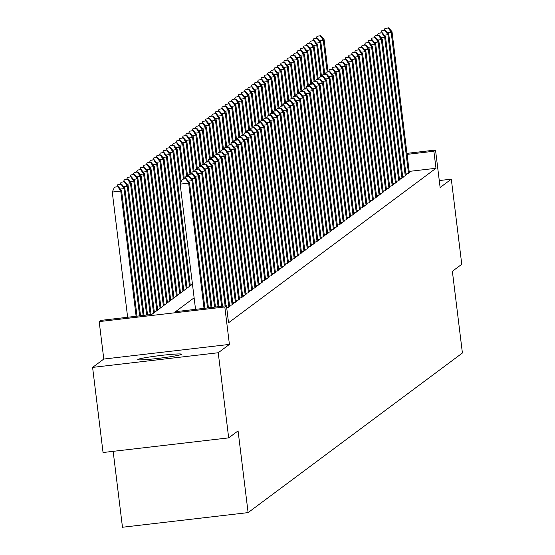 <?xml version="1.0" encoding="UTF-8"?>
<svg xmlns="http://www.w3.org/2000/svg" width="555" height="555" viewBox="0 0 555 555"><rect width="100%" height="100%" fill="white"/><g stroke="black" fill="none" stroke-linecap="round" stroke-linejoin="round"><path stroke-width="0.83" d="M137.931 359.439A21.992 1.297 -7 0 0 137.827 359.585A21.992 1.297 -7 0 0 158.695 358.329A21.992 1.297 -7 0 0 181.388 354.374A21.992 1.297 -7 0 0 181.492 354.229A21.992 1.297 -7 0 0 160.631 355.484A21.992 1.297 -7 0 0 137.931 359.439M113.158 451.34L122.475 527.25L248.106 512.605L462.405 353.008L452.367 271.284L461.76 264.291L451.305 179.161L439.269 180.562M248.106 512.605L238.074 430.881L228.681 437.874L103.05 452.519L92.595 367.396L218.233 352.744L229.416 344.412L224.817 306.957L99.185 321.602L100.823 320.388L151.751 314.449L192.446 284.139M229.416 344.412L103.785 359.057L92.595 367.396M103.785 359.057L99.185 321.602M228.681 437.874L218.233 352.744M405.906 173.937L407.932 173.701L409.888 172.244L409.278 172.314M402.646 176.372L404.664 176.136L406.621 174.679L406.01 174.749M399.378 178.807L401.397 178.571L403.36 177.107L402.743 177.184M396.11 181.235L398.129 180.999L400.093 179.542L399.475 179.612M392.843 183.67L394.862 183.434L396.825 181.978L396.208 182.047M389.575 186.105L391.594 185.87L393.557 184.406L392.94 184.482M386.308 188.533L388.333 188.305L390.29 186.841L389.672 186.91M383.04 190.969L385.066 190.733L387.022 189.276L386.412 189.345M379.773 193.404L381.798 193.168L383.755 191.704L383.144 191.78M376.512 195.839L378.531 195.603L380.487 194.139L379.877 194.208M373.244 198.267L375.263 198.031L377.227 196.574L376.609 196.643M369.977 200.702L371.996 200.466L373.959 199.002L373.342 199.078M366.709 203.137L368.728 202.901L370.691 201.437L370.074 201.514M363.442 205.565L365.461 205.329L367.424 203.872L366.806 203.942M360.174 208L362.2 207.764L364.156 206.307L363.539 206.377M356.907 210.435L358.932 210.199L360.889 208.736L360.278 208.812M353.639 212.863L355.665 212.627L357.621 211.171L357.011 211.24M350.378 215.298L352.397 215.062L354.354 213.606L353.743 213.675M347.111 217.733L349.13 217.498L351.093 216.034L350.476 216.11M343.843 220.162L345.862 219.926L347.825 218.469L347.208 218.538M340.576 222.597L342.595 222.361L344.558 220.904L343.94 220.973M337.308 225.032L339.327 224.796L341.29 223.332L340.673 223.408M334.041 227.46L336.066 227.224L338.023 225.767L337.405 225.836M330.773 229.895L332.799 229.659L334.755 228.202L334.145 228.272M327.505 232.33L329.531 232.094L331.488 230.63L330.877 230.707M324.245 234.758L326.264 234.522L328.22 233.065L327.61 233.135M320.977 237.193L322.996 236.957L324.959 235.5L324.342 235.57M317.71 239.628L319.729 239.392L321.692 237.928L321.074 238.005M314.442 242.056L316.461 241.82L318.424 240.364L317.807 240.433M311.175 244.491L313.193 244.255L315.157 242.799L314.539 242.868M307.907 246.926L309.933 246.691L311.889 245.227L311.272 245.303M304.639 249.355L306.665 249.126L308.622 247.662L308.011 247.731M301.372 251.79L303.398 251.554L305.354 250.097L304.744 250.166M298.111 254.225L300.13 253.989L302.087 252.525L301.476 252.601M294.844 256.66L296.863 256.424L298.826 254.96L298.208 255.029M291.576 259.088L293.595 258.852L295.558 257.395L294.941 257.464M288.309 261.523L290.327 261.287L292.291 259.83L291.673 259.9M285.041 263.958L287.06 263.722L289.023 262.258L288.406 262.335M281.774 266.386L283.799 266.15L285.756 264.693L285.138 264.763M278.506 268.821L280.532 268.585L282.488 267.128L281.878 267.198M275.238 271.256L277.264 271.02L279.221 269.557L278.61 269.633M271.978 273.684L273.997 273.449L275.953 271.992L275.342 272.061M268.71 276.119L270.729 275.884L272.692 274.427L272.075 274.496M265.443 278.554L267.461 278.319L269.425 276.855L268.807 276.931M262.175 280.983L264.194 280.747L266.157 279.29L265.54 279.359M258.907 283.418L260.926 283.182L262.89 281.725L262.272 281.794M255.64 285.853L257.666 285.617L259.622 284.153L259.005 284.229M252.372 288.281L254.398 288.045L256.354 286.588L255.744 286.657M249.105 290.716L251.131 290.48L253.087 289.023L252.476 289.093M245.844 293.151L247.863 292.915L249.819 291.451L249.209 291.528M242.577 295.579L244.595 295.343L246.559 293.886L245.941 293.956M239.309 298.014L241.328 297.778L243.291 296.321L242.674 296.391M236.041 300.449L238.06 300.213L240.024 298.75L239.406 298.826M232.774 302.877L234.793 302.648L236.756 301.185L236.139 301.254M229.506 305.312L231.532 305.077L233.488 303.62L232.871 303.689M226.69 307.692L228.265 307.512L230.221 306.048L229.61 306.124M194.125 297.82L175.519 311.681L226.454 305.743L228.542 322.767L435.98 168.276L409.167 171.405M406.947 153.367L435.522 150.037L440.122 187.493L451.305 179.161M435.522 150.037L433.885 151.251L407.072 154.38M435.98 168.276L433.885 151.251M226.454 305.743L224.817 306.957M204.032 308.351L188.658 183.143L189.477 182.533L204.913 308.254M195.54 309.343L180.167 184.135L188.658 183.143L185.814 178.828L186.14 178.585L182.415 179.223L185.814 178.828M182.415 179.223L180.167 184.135M189.477 182.533L186.14 178.585M137.002 316.17L121.566 190.448L120.747 191.059L112.263 192.051L127.636 317.259M117.903 186.751L114.51 187.146L117.903 186.751L120.747 191.059L136.121 316.274M118.229 186.501L121.566 190.448M112.263 192.051L114.51 187.146M207.549 307.942L191.926 180.708L192.745 180.104L208.423 307.845M189.082 176.4L185.682 176.795L189.082 176.4L191.926 180.708L188.291 181.131M185.682 176.795L184.787 178.745M192.745 180.104L189.408 176.157M211.06 307.532L195.194 178.28L196.005 177.669L211.941 307.428M192.349 173.965L188.95 174.36L192.349 173.965L195.194 178.28L191.558 178.703M188.95 174.36L188.055 176.31M196.005 177.669L192.675 173.722M214.577 307.123L198.461 175.845L199.273 175.234L215.458 307.019M195.61 171.53L192.217 171.925L195.61 171.53L198.461 175.845L194.826 176.268M192.217 171.925L191.322 173.881M199.273 175.234L195.943 171.287M218.094 306.714L201.722 173.41L202.54 172.799L218.968 306.61M198.877 169.102L195.485 169.497L198.877 169.102L201.722 173.41L198.093 173.833M195.485 169.497L194.59 171.446M202.54 172.799L199.203 168.852M140.519 315.76L124.833 188.02L124.015 188.624L139.638 315.864M121.496 184.073L117.771 184.711L121.496 184.073L124.833 188.02M121.17 184.315L124.015 188.624L120.38 189.054M116.883 186.66L117.771 184.711M144.029 315.351L128.101 185.585L127.282 186.196L143.155 315.448M124.764 181.638L121.039 182.276L124.764 181.638L128.101 185.585M124.438 181.88L127.282 186.196L123.647 186.619M120.144 184.225L121.039 182.276M147.547 314.942L131.369 183.15L130.55 183.76L146.666 315.039M128.032 179.203L124.306 179.848L128.032 179.203L131.369 183.15M127.706 179.452L130.55 183.76L126.915 184.184M123.411 181.797L124.306 179.848M151.064 314.532L134.629 180.722L133.817 181.325L150.183 314.629M131.299 176.774L127.574 177.413L131.299 176.774L134.629 180.722M130.973 177.017L133.817 181.325L130.182 181.749M126.679 179.362L127.574 177.413M221.605 306.304L204.989 170.975L205.808 170.371L222.486 306.2M202.145 166.667L198.752 167.062L202.145 166.667L204.989 170.975L201.361 171.405M198.752 167.062L197.857 169.011M205.808 170.371L202.471 166.424M154.38 312.493L137.897 178.287L137.085 178.897L153.562 313.103M134.567 174.339L130.841 174.978L134.567 174.339L137.897 178.287M134.234 174.582L137.085 178.897L133.45 179.321M129.946 176.927L130.841 174.978M225.122 305.895L208.257 168.547L209.075 167.936L226.003 305.791M205.412 164.231L202.02 164.627L205.412 164.231L208.257 168.547L204.622 168.97M202.02 164.627L201.125 166.576M209.075 167.936L205.738 163.989M157.641 310.058L141.164 175.852L140.346 176.462L156.829 310.668M137.827 171.904L134.109 172.549L137.827 171.904L141.164 175.852M137.501 172.147L140.346 176.462L136.717 176.885M133.214 174.499L134.109 172.549M228.833 307.082L211.524 166.112L212.343 165.501L229.652 306.478M208.68 161.803L205.288 162.199L208.68 161.803L211.524 166.112L207.889 166.535M205.288 162.199L204.393 164.148M212.343 165.501L209.006 161.554M160.908 307.63L144.432 173.424L143.613 174.027L160.097 308.233M141.095 169.476L137.376 170.114L141.095 169.476L144.432 173.424M140.769 169.719L143.613 174.027L139.985 174.45M136.481 172.064L137.376 170.114M232.101 304.653L214.792 163.676L215.611 163.073L232.92 304.043M211.948 159.368L208.548 159.764L211.948 159.368L214.792 163.676L211.157 164.1M208.548 159.764L207.66 161.713M215.611 163.073L212.274 159.125M164.176 305.195L147.699 170.989L146.881 171.599L163.357 305.805M144.362 167.041L140.644 167.679L144.362 167.041L147.699 170.989M144.036 167.284L146.881 171.599L143.245 172.022M139.749 169.629L140.644 167.679M235.369 302.218L218.059 161.248L218.878 160.638L236.187 301.608M215.215 156.933L211.816 157.329L215.215 156.933L218.059 161.248L214.424 161.671M211.816 157.329L210.921 159.278M218.878 160.638L215.541 156.69M167.444 302.759L150.967 168.554L150.148 169.164L166.625 303.37M147.63 164.606L143.905 165.251L147.63 164.606L150.967 168.554M147.304 164.849L150.148 169.164L146.513 169.587M143.017 167.201L143.905 165.251M238.636 299.783L221.327 158.813L222.139 158.203L239.448 299.18M218.483 154.498L215.083 154.9L218.483 154.498L221.327 158.813L217.692 159.236M215.083 154.9L214.188 156.85M222.139 158.203L218.809 154.255M170.711 300.331L154.234 166.125L153.416 166.729L169.892 300.935M150.898 162.178L147.172 162.816L150.898 162.178L154.234 166.125M150.571 162.421L153.416 166.729L149.781 167.152M146.277 164.766L147.172 162.816M241.904 297.355L224.595 156.378L225.406 155.775L242.715 296.745M221.743 152.07L218.351 152.465L221.743 152.07L224.595 156.378L220.959 156.801M218.351 152.465L217.456 154.415M225.406 155.775L222.076 151.827M173.979 297.896L157.495 163.69L156.683 164.301L173.16 298.507M154.165 159.743L150.44 160.381L154.165 159.743L157.495 163.69M153.839 159.986L156.683 164.301L153.048 164.724M149.545 162.331L150.44 160.381M245.164 294.92L227.855 153.95L228.674 153.34L245.983 294.31M225.011 149.635L221.618 150.03L225.011 149.635L227.855 153.95L224.227 154.373M221.618 150.03L220.724 151.98M228.674 153.34L225.337 149.392M177.246 295.461L160.763 161.255L159.951 161.866L176.428 296.072M157.433 157.308L153.707 157.946L157.433 157.308L160.763 161.255M157.107 157.551L159.951 161.866L156.316 162.289M152.812 159.902L153.707 157.946M180.514 293.033L164.03 158.827L163.219 159.431L179.695 293.637M160.7 154.88L156.975 155.518L160.7 154.88L164.03 158.827M160.367 155.123L163.219 159.431L159.583 159.854M156.08 157.467L156.975 155.518M183.774 290.598L167.298 156.392L166.479 157.003L182.963 291.208M163.961 152.445L160.242 153.083L163.961 152.445L167.298 156.392M163.635 152.687L166.479 157.003L162.851 157.426M159.347 155.032L160.242 153.083M248.432 292.485L231.123 151.515L231.941 150.905L249.25 291.881M228.278 147.2L224.886 147.602L228.278 147.2L231.123 151.515L227.495 151.938M224.886 147.602L223.991 149.552M231.941 150.905L228.604 146.957M251.699 290.057L234.39 149.08L235.209 148.476L252.518 289.446M231.546 144.772L228.154 145.167L231.546 144.772L234.39 149.08L230.755 149.503M228.154 145.167L227.259 147.117M235.209 148.476L231.872 144.529M254.967 287.622L237.658 146.652L238.477 146.041L255.786 287.011M234.814 142.337L231.421 142.732L234.814 142.337L237.658 146.652L234.023 147.075M231.421 142.732L230.526 144.682M238.477 146.041L235.14 142.094M187.042 288.163L170.565 153.957L169.747 154.567L186.23 288.773M167.228 150.01L163.51 150.648L167.228 150.01L170.565 153.957M166.902 150.252L169.747 154.567L166.112 154.991M162.615 152.604L163.51 150.648M258.235 285.187L240.925 144.217L241.744 143.606L259.053 284.583M238.081 139.902L234.682 140.297L238.081 139.902L240.925 144.217L237.29 144.64M234.682 140.297L233.794 142.253M241.744 143.606L238.407 139.659M190.309 285.735L173.833 151.529L173.014 152.132L189.491 286.338M170.496 147.581L166.778 148.22L170.496 147.581L173.833 151.529M170.17 147.824L173.014 152.132L169.379 152.556M165.883 150.169L166.778 148.22M261.502 282.759L244.193 141.782L245.012 141.178L262.321 282.148M241.349 137.474L237.949 137.869L241.349 137.474L244.193 141.782L240.558 142.205M237.949 137.869L237.054 139.818M245.012 141.178L241.675 137.231M181.138 182.012L177.1 149.094L176.282 149.704L180.437 183.545M173.764 145.146L170.038 145.785L173.764 145.146L177.1 149.094M173.438 145.389L176.282 149.704L172.647 150.127M169.15 147.734L170.038 145.785M264.77 280.324L247.461 139.354L248.272 138.743L265.581 279.713M244.616 135.038L241.217 135.434L244.616 135.038L247.461 139.354L243.825 139.777M241.217 135.434L240.322 137.383M248.272 138.743L244.942 134.796M184.309 178.8L180.368 146.659L179.549 147.269L183.434 178.904M177.031 142.711L173.306 143.35L177.031 142.711L180.368 146.659M176.705 142.954L179.549 147.269L175.914 147.692M172.411 145.306L173.306 143.35M268.037 277.888L250.728 136.918L251.54 136.308L268.849 277.285M247.877 132.603L244.484 132.999L247.877 132.603L250.728 136.918L247.093 137.342M244.484 132.999L243.589 134.955M251.54 136.308L248.21 132.361M187.576 176.365L183.629 144.231L182.817 144.834L186.702 176.469M180.299 140.283L176.573 140.921L180.299 140.283L183.629 144.231M179.973 140.526L182.817 144.834L179.182 145.257M175.678 142.871L176.573 140.921M271.298 275.46L253.989 134.483L254.807 133.88L272.116 274.85M251.144 130.175L247.752 130.571L251.144 130.175L253.989 134.483L250.361 134.907M247.752 130.571L246.857 132.52M254.807 133.88L251.471 129.932M190.844 173.937L186.896 141.796L186.085 142.406L189.97 174.034M183.566 137.848L179.841 138.486L183.566 137.848L186.896 141.796M183.24 138.091L186.085 142.406L182.449 142.829M178.946 140.436L179.841 138.486M274.565 273.025L257.256 132.055L258.075 131.445L275.384 272.415M254.412 127.74L251.02 128.136L254.412 127.74L257.256 132.055L253.628 132.478M251.02 128.136L250.125 130.085M258.075 131.445L254.738 127.497M194.111 171.502L190.164 139.361L189.352 139.971L193.23 171.606M186.827 135.413L183.108 136.051L186.827 135.413L190.164 139.361M186.501 135.656L189.352 139.971L185.717 140.394M182.213 138.008L183.108 136.051M277.833 270.59L260.524 129.62L261.343 129.01L278.652 269.987M257.68 125.305L254.287 125.701L257.68 125.305L260.524 129.62L256.889 130.043M254.287 125.701L253.392 127.657M261.343 129.01L258.006 125.062M197.379 169.067L193.431 136.925L192.613 137.536L196.498 169.171M190.094 132.985L186.376 133.623L190.094 132.985L193.431 136.925M189.768 133.228L192.613 137.536L188.984 137.959M185.481 135.573L186.376 133.623M281.101 268.162L263.791 127.185L264.61 126.582L281.919 267.552M260.947 122.877L257.555 123.272L260.947 122.877L263.791 127.185L260.156 127.608M257.555 123.272L256.66 125.222M264.61 126.582L261.273 122.634M284.368 265.727L267.059 124.757L267.878 124.147L285.187 265.117M264.215 120.442L260.815 120.837L264.215 120.442L267.059 124.757L263.424 125.18M260.815 120.837L259.927 122.787M267.878 124.147L264.541 120.199M287.636 263.292L270.327 122.322L271.145 121.712L288.454 262.688M267.482 118.007L264.083 118.402L267.482 118.007L270.327 122.322L266.691 122.745M264.083 118.402L263.188 120.359M271.145 121.712L267.808 117.764M200.646 166.639L196.699 134.497L195.88 135.101L199.765 166.736M193.362 130.55L189.644 131.188L193.362 130.55L196.699 134.497M193.036 130.793L195.88 135.101L192.245 135.531M188.749 133.138L189.644 131.188M203.914 164.204L199.966 132.062L199.148 132.673L203.033 164.308M196.63 128.115L192.911 128.753L196.63 128.115L199.966 132.062M196.303 128.358L199.148 132.673L195.513 133.096M192.016 130.709L192.911 128.753M207.181 161.769L203.234 129.627L202.415 130.238L206.3 161.873M199.897 125.68L196.172 126.325L199.897 125.68L203.234 129.627M199.571 125.93L202.415 130.238L198.78 130.661M195.284 128.274L196.172 126.325M290.903 260.864L273.594 119.887L274.406 119.276L291.715 260.253M270.75 115.579L267.35 115.974L270.75 115.579L273.594 119.887L269.959 120.31M267.35 115.974L266.455 117.924M274.406 119.276L271.076 115.336M210.442 159.334L206.502 127.199L205.683 127.803L209.568 159.438M203.165 123.252L199.439 123.89L203.165 123.252L206.502 127.199M202.839 123.494L205.683 127.803L202.048 128.233M198.544 125.839L199.439 123.89M294.171 258.429L276.862 117.452L277.673 116.848L294.982 257.818M274.01 113.144L270.618 113.539L274.01 113.144L276.862 117.452L273.226 117.882M270.618 113.539L269.723 115.489M277.673 116.848L274.343 112.901M213.71 156.905L209.762 124.764L208.951 125.374L212.836 157.01M206.432 120.817L202.707 121.455L206.432 120.817L209.762 124.764M206.106 121.059L208.951 125.374L205.315 125.798M201.812 123.404L202.707 121.455M297.431 255.994L280.122 115.024L280.941 114.413L298.25 255.39M277.278 110.709L273.886 111.104L277.278 110.709L280.122 115.024L276.494 115.447M273.886 111.104L272.991 113.06M280.941 114.413L277.604 110.466M216.977 154.47L213.03 122.329L212.218 122.939L216.103 154.574M209.7 118.381L205.974 119.027L209.7 118.381L213.03 122.329M209.374 118.624L212.218 122.939L208.583 123.363M205.079 120.976L205.974 119.027M300.699 253.566L283.39 112.589L284.209 111.978L301.518 252.955M280.546 108.281L277.153 108.676L280.546 108.281L283.39 112.589L279.762 113.012M277.153 108.676L276.258 110.625M284.209 111.978L280.872 108.031M220.245 152.035L216.297 119.901L215.486 120.504L219.364 152.139M212.96 115.953L209.242 116.592L212.96 115.953L216.297 119.901M212.634 116.196L215.486 120.504L211.85 120.928M208.347 118.541L209.242 116.592M303.967 251.131L286.657 110.154L287.476 109.55L304.785 250.52M283.813 105.845L280.421 106.241L283.813 105.845L286.657 110.154L283.022 110.584M280.421 106.241L279.526 108.19M287.476 109.55L284.139 105.603M307.234 248.696L289.925 107.725L290.744 107.115L308.053 248.085M287.081 103.41L283.688 103.806L287.081 103.41L289.925 107.725L286.29 108.149M283.688 103.806L282.793 105.755M290.744 107.115L287.407 103.168M310.502 246.26L293.193 105.29L294.011 104.68L311.32 245.657M290.348 100.975L286.949 101.378L290.348 100.975L293.193 105.29L289.557 105.714M286.949 101.378L286.061 103.327M294.011 104.68L290.674 100.732M223.512 149.607L219.565 117.466L218.746 118.076L222.631 149.711M216.228 113.518L212.509 114.157L216.228 113.518L219.565 117.466M215.902 113.761L218.746 118.076L215.118 118.499M211.615 116.106L212.509 114.157M226.78 147.172L222.832 115.031L222.014 115.641L225.899 147.276M219.496 111.083L215.777 111.728L219.496 111.083L222.832 115.031M219.169 111.326L222.014 115.641L218.379 116.064M214.882 113.678L215.777 111.728M230.048 144.737L226.1 112.603L225.281 113.206L229.166 144.841M222.763 108.655L219.045 109.293L222.763 108.655L226.1 112.603M222.437 108.898L225.281 113.206L221.646 113.629M218.15 111.243L219.045 109.293M313.769 243.832L296.46 102.855L297.279 102.252L314.588 243.222M293.616 98.547L290.216 98.943L293.616 98.547L296.46 102.855L292.825 103.279M290.216 98.943L289.322 100.892M297.279 102.252L293.942 98.304M233.315 142.309L229.368 110.168L228.549 110.778L232.434 142.406M226.031 106.22L222.305 106.858L226.031 106.22L229.368 110.168M225.705 106.463L228.549 110.778L224.914 111.201M221.417 108.808L222.305 106.858M317.037 241.397L299.728 100.427L300.539 99.817L317.849 240.787M296.883 96.112L293.484 96.508L296.883 96.112L299.728 100.427L296.092 100.85M293.484 96.508L292.589 98.457M300.539 99.817L297.209 95.869M236.576 139.874L232.635 107.732L231.817 108.343L235.702 139.978M229.298 103.785L225.573 104.423L229.298 103.785L232.635 107.732M228.972 104.028L231.817 108.343L228.181 108.766M224.678 106.38L225.573 104.423M320.304 238.962L302.995 97.992L303.807 97.382L321.116 238.359M300.144 93.677L296.752 94.079L300.144 93.677L302.995 97.992L299.36 98.415M296.752 94.079L295.857 96.029M303.807 97.382L300.477 93.434M239.843 137.439L235.896 105.304L235.084 105.908L238.969 137.543M232.566 101.357L228.84 101.995L232.566 101.357L235.896 105.304M232.24 101.6L235.084 105.908L231.449 106.331M227.945 103.945L228.84 101.995M323.565 236.534L306.256 95.557L307.075 94.954L324.384 235.924M303.412 91.249L300.019 91.644L303.412 91.249L306.256 95.557L302.628 95.98M300.019 91.644L299.124 93.594M307.075 94.954L303.738 91.006M243.111 135.011L239.163 102.869L238.352 103.48L242.237 135.108M235.833 98.922L232.108 99.56L235.833 98.922L239.163 102.869M235.507 99.165L238.352 103.48L234.716 103.903M231.213 101.509L232.108 99.56M326.833 234.099L309.524 93.129L310.342 92.519L327.651 233.488M306.679 88.814L303.287 89.209L306.679 88.814L309.524 93.129L305.895 93.552M303.287 89.209L302.392 91.159M310.342 92.519L307.005 88.571M246.378 132.576L242.431 100.434L241.619 101.045L245.497 132.68M239.094 96.487L235.375 97.125L239.094 96.487L242.431 100.434M238.768 96.73L241.619 101.045L237.984 101.468M234.481 99.081L235.375 97.125M330.1 231.664L312.791 90.694L313.61 90.083L330.919 231.06M309.947 86.379L306.554 86.774L309.947 86.379L312.791 90.694L309.156 91.117M306.554 86.774L305.659 88.731M313.61 90.083L310.273 86.136M249.646 130.141L245.698 98.006L244.88 98.61L248.765 130.245M242.362 94.059L238.643 94.697L242.362 94.059L245.698 98.006M242.035 94.301L244.88 98.61L241.252 99.033M237.748 96.646L238.643 94.697M333.368 229.236L316.059 88.259L316.877 87.655L334.186 228.625M313.214 83.951L309.822 84.346L313.214 83.951L316.059 88.259L312.423 88.682M309.822 84.346L308.927 86.296M316.877 87.655L313.54 83.708M252.913 127.712L248.966 95.571L248.147 96.181L252.032 127.81M245.629 91.624L241.911 92.262L245.629 91.624L248.966 95.571M245.303 91.866L248.147 96.181L244.512 96.605M241.016 94.211L241.911 92.262M336.635 226.801L319.326 85.831L320.145 85.22L337.454 226.19M316.482 81.516L313.082 81.911L316.482 81.516L319.326 85.831L315.691 86.254M313.082 81.911L312.194 83.86M320.145 85.22L316.808 81.273M256.181 125.277L252.234 93.136L251.415 93.746L255.3 125.381M248.897 89.189L245.178 89.827L248.897 89.189L252.234 93.136M248.571 89.431L251.415 93.746L247.78 94.17M244.283 91.783L245.178 89.827M339.903 224.366L322.594 83.396L323.412 82.785L340.721 223.762M319.749 79.081L316.35 79.476L319.749 79.081L322.594 83.396L318.958 83.819M316.35 79.476L315.455 81.432M323.412 82.785L320.075 78.838M259.449 122.842L255.501 90.708L254.683 91.311L258.568 122.946M252.164 86.76L248.439 87.399L252.164 86.76L255.501 90.708M251.838 87.003L254.683 91.311L251.047 91.735M247.551 89.348L248.439 87.399M343.17 221.938L325.861 80.961L326.673 80.357L343.982 221.327M323.017 76.652L319.618 77.048L323.017 76.652L325.861 80.961L322.226 81.384M319.618 77.048L318.723 78.997M326.673 80.357L323.343 76.41M262.709 120.414L258.769 88.273L257.95 88.883L261.835 120.511M255.432 84.325L251.706 84.964L255.432 84.325L258.769 88.273M255.106 84.568L257.95 88.883L254.315 89.306M250.811 86.913L251.706 84.964M346.438 219.502L329.129 78.532L329.941 77.922L347.25 218.892M326.278 74.217L322.885 74.613L326.278 74.217L329.129 78.532L325.494 78.956M322.885 74.613L321.99 76.562M329.941 77.922L326.611 73.975M265.977 117.979L262.029 85.838L261.218 86.448L265.103 118.083M258.699 81.89L254.974 82.528L258.699 81.89L262.029 85.838M258.373 82.133L261.218 86.448L257.582 86.871M254.079 84.485L254.974 82.528M349.699 217.067L332.389 76.097L333.208 75.487L350.517 216.464M329.545 71.782L326.153 72.178L329.545 71.782L332.389 76.097L328.761 76.521M326.153 72.178L325.258 74.134M333.208 75.487L329.871 71.54M269.244 115.544L265.297 83.41L264.485 84.013L268.37 115.648M261.967 79.462L258.241 80.1L261.967 79.462L265.297 83.41M261.641 79.705L264.485 84.013L260.85 84.436M257.347 82.05L258.241 80.1M352.966 214.639L335.657 73.662L336.476 73.059L353.785 214.029M332.813 69.354L329.42 69.75L332.813 69.354L335.657 73.662L332.029 74.086M329.42 69.75L328.525 71.699M336.476 73.059L333.139 69.111M272.512 113.116L268.565 80.974L267.753 81.585L271.631 113.213M265.228 77.027L261.509 77.665L265.228 77.027L268.565 80.974M264.901 77.27L267.753 81.585L264.118 82.008M260.614 79.615L261.509 77.665M356.234 212.204L338.925 71.234L339.743 70.624L357.052 211.594M336.08 66.919L332.688 67.315L336.08 66.919L338.925 71.234L335.289 71.657M332.688 67.315L331.793 69.264M339.743 70.624L336.406 66.676M275.779 110.681L271.832 78.539L271.013 79.15L274.898 110.785M268.495 74.592L264.777 75.23L268.495 74.592L271.832 78.539M268.169 74.835L271.013 79.15L267.385 79.573M263.882 77.187L264.777 75.23M359.501 209.769L342.192 68.799L343.011 68.189L360.32 209.166M339.348 64.484L335.955 64.879L339.348 64.484L342.192 68.799L338.557 69.222M335.955 64.879L335.06 66.836M343.011 68.189L339.674 64.241M279.047 108.246L275.1 76.104L274.281 76.715L278.166 108.35M271.763 72.157L268.044 72.802L271.763 72.157L275.1 76.104M271.437 72.407L274.281 76.715L270.646 77.138M267.149 74.752L268.044 72.802M362.769 207.341L345.46 66.364L346.278 65.761L363.587 206.731M342.615 62.056L339.216 62.451L342.615 62.056L345.46 66.364L341.825 66.787M339.216 62.451L338.328 64.401M346.278 65.761L342.941 61.813M282.315 105.818L278.367 73.676L277.549 74.28L281.434 105.915M275.03 69.729L271.312 70.367L275.03 69.729L278.367 73.676M274.704 69.972L277.549 74.28L273.913 74.71M270.417 72.316L271.312 70.367M366.036 204.906L348.727 63.936L349.546 63.325L366.855 204.296M345.883 59.621L342.484 60.016L345.883 59.621L348.727 63.936L345.092 64.359M342.484 60.016L341.589 61.966M349.546 63.325L346.209 59.378M285.582 103.383L281.635 71.241L280.816 71.852L284.701 103.487M278.298 67.294L274.572 67.932L278.298 67.294L281.635 71.241M277.972 67.537L280.816 71.852L277.181 72.275M273.684 69.881L274.572 67.932M369.304 202.471L351.995 61.501L352.807 60.89L370.116 201.867M349.15 57.186L345.751 57.581L349.15 57.186L351.995 61.501L348.36 61.924M345.751 57.581L344.856 59.538M352.807 60.89L349.477 56.943M288.843 100.948L284.902 68.806L284.084 69.417L287.969 101.052M281.565 64.859L277.84 65.504L281.565 64.859L284.902 68.806M281.239 65.108L284.084 69.417L280.448 69.84M276.945 67.453L277.84 65.504M372.571 200.043L355.262 59.066L356.074 58.455L373.383 199.432M352.411 54.758L349.019 55.153L352.411 54.758L355.262 59.066L351.627 59.489M349.019 55.153L348.124 57.103M356.074 58.455L352.744 54.508M292.11 98.513L288.163 66.378L287.351 66.982L291.236 98.617M284.833 62.431L281.107 63.069L284.833 62.431L288.163 66.378M284.507 62.673L287.351 66.982L283.716 67.405M280.213 65.018L281.107 63.069M375.832 197.608L358.523 56.631L359.342 56.027L376.651 196.997M355.679 52.323L352.286 52.718L355.679 52.323L358.523 56.631L354.895 57.061M352.286 52.718L351.391 54.667M359.342 56.027L356.005 52.08M295.378 96.084L291.43 63.943L290.619 64.553L294.497 96.188M288.1 59.995L284.375 60.634L288.1 59.995L291.43 63.943M287.774 60.238L290.619 64.553L286.984 64.977M283.48 62.583L284.375 60.634M379.1 195.173L361.791 54.203L362.609 53.592L379.918 194.569M358.946 49.888L355.554 50.283L358.946 49.888L361.791 54.203L358.162 54.626M355.554 50.283L354.659 52.232M362.609 53.592L359.272 49.645M382.367 192.738L365.058 51.768L365.877 51.157L383.186 192.134M362.214 47.459L358.821 47.855L362.214 47.459L365.058 51.768L361.423 52.191M358.821 47.855L357.926 49.804M365.877 51.157L362.54 47.21M385.635 190.309L368.326 49.333L369.144 48.729L386.453 189.699M365.481 45.024L362.082 45.42L365.481 45.024L368.326 49.333L364.69 49.756M362.082 45.42L361.194 47.369M369.144 48.729L365.807 44.782M388.902 187.874L371.593 46.904L372.412 46.294L389.721 187.264M368.749 42.589L365.35 42.985L368.749 42.589L371.593 46.904L367.958 47.328M365.35 42.985L364.462 44.934M372.412 46.294L369.075 42.346M392.17 185.439L374.861 44.469L375.679 43.859L392.989 184.836M372.017 40.154L368.617 40.557L372.017 40.154L374.861 44.469L371.226 44.893M368.617 40.557L367.722 42.506M375.679 43.859L372.343 39.911M395.438 183.011L378.128 42.034L378.94 41.431L396.249 182.401M375.284 37.726L371.885 38.122L375.284 37.726L378.128 42.034L374.493 42.458M371.885 38.122L370.99 40.071M378.94 41.431L375.61 37.483M298.646 93.649L294.698 61.508L293.879 62.118L297.764 93.753M291.361 57.56L287.643 58.206L291.361 57.56L294.698 61.508M291.035 57.803L293.879 62.118L290.251 62.542M286.748 60.155L287.643 58.206M301.913 91.214L297.966 59.08L297.147 59.683L301.032 91.318M294.629 55.132L290.91 55.771L294.629 55.132L297.966 59.08M294.303 55.375L297.147 59.683L293.519 60.106M290.015 57.72L290.91 55.771M305.181 88.786L301.233 56.645L300.415 57.255L304.3 88.89M297.896 52.697L294.178 53.335L297.896 52.697L301.233 56.645M297.57 52.94L300.415 57.255L296.779 57.678M293.283 55.285L294.178 53.335M308.448 86.351L304.501 54.21L303.682 54.82L307.567 86.455M301.164 50.262L297.445 50.9L301.164 50.262L304.501 54.21M300.838 50.505L303.682 54.82L300.047 55.243M296.55 52.857L297.445 50.9M311.716 83.916L307.768 51.782L306.95 52.385L310.835 84.02M304.431 47.834L300.706 48.472L304.431 47.834L307.768 51.782M304.105 48.077L306.95 52.385L303.314 52.808M299.818 50.422L300.706 48.472M314.976 81.488L311.036 49.346L310.217 49.957L314.102 81.585M307.699 45.399L303.974 46.037L307.699 45.399L311.036 49.346M307.373 45.642L310.217 49.957L306.582 50.38M303.079 47.987L303.974 46.037M398.705 180.576L381.396 39.606L382.208 38.996L399.517 179.966M378.545 35.291L375.152 35.686L378.545 35.291L381.396 39.606L377.761 40.029M375.152 35.686L374.257 37.636M382.208 38.996L378.878 35.048M318.244 79.053L314.296 46.911L313.485 47.522L317.37 79.157M310.966 42.964L307.241 43.602L310.966 42.964L314.296 46.911M310.64 43.207L313.485 47.522L309.85 47.945M306.346 45.559L307.241 43.602M401.966 178.141L384.657 37.171L385.475 36.561L402.784 177.538M381.812 32.856L378.42 33.251L381.812 32.856L384.657 37.171L381.028 37.594M378.42 33.251L377.525 35.208M385.475 36.561L382.138 32.613M321.512 76.618L317.564 44.483L316.752 45.087L320.63 76.722M314.234 40.536L310.509 41.174L314.234 40.536L317.564 44.483M313.908 40.779L316.752 45.087L313.117 45.51M309.614 43.123L310.509 41.174M405.233 175.713L387.924 34.736L388.743 34.133L406.052 175.102M385.08 30.428L381.687 30.823L385.08 30.428L387.924 34.736L384.296 35.159M381.687 30.823L380.792 32.773M388.743 34.133L385.406 30.185M324.779 74.19L320.832 42.048L320.013 42.659L323.898 74.287M317.495 38.101L313.776 38.739L317.495 38.101L320.832 42.048M317.169 38.344L320.013 42.659L316.385 43.082M312.881 40.688L313.776 38.739M408.501 173.278L391.192 32.308L392.01 31.697L409.319 172.667M388.347 27.993L384.955 28.388L388.347 27.993L391.192 32.308L387.556 32.731M384.955 28.388L384.06 30.338M392.01 31.697L388.673 27.75M328.047 71.755L324.099 39.613L323.281 40.224L327.166 71.859M320.762 35.666L317.044 36.304L320.762 35.666L324.099 39.613M320.436 35.908L323.281 40.224L319.652 40.647M316.149 38.26L317.044 36.304"/></g></svg>
